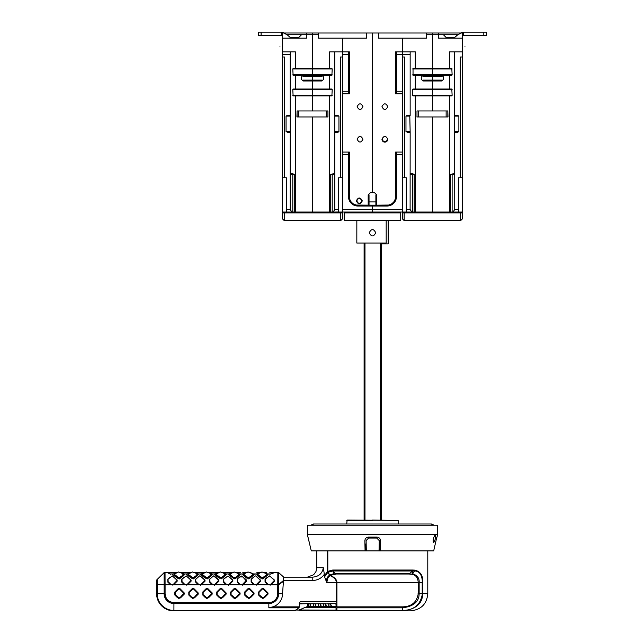 <?xml version="1.0" encoding="UTF-8"?>
<svg xmlns="http://www.w3.org/2000/svg" width="643" height="643" viewBox="0 0 643 643"><rect width="100%" height="100%" fill="white"/><g stroke="black" fill="none" stroke-linecap="round" stroke-linejoin="round"><path stroke-width="0.96" d="M284.664 56.994L282.518 56.994L282.518 212.029L286.368 212.029L286.376 209.457L286.376 177.765L284.664 177.765L284.664 56.994L282.518 56.994L282.518 33.01L282.518 38.146L306.502 38.146L306.502 34.722L312.498 34.722L312.498 68.471L295.37 68.471L295.37 51.85L282.518 51.85M282.518 212.029L282.518 212.889L282.518 212.029L282.518 212.889L282.518 212.029L282.518 212.889L282.518 212.029L282.518 212.889L282.518 212.029L282.518 212.889L282.518 212.029L282.518 212.889L282.518 212.029L282.518 212.889L282.518 212.029L291.866 212.029L290.186 209.457L286.376 209.457M302.218 68.986L302.218 68.471M290.226 51.85L290.226 115.234L287.662 115.234L286.055 116.094L286.055 131.51L287.662 132.37L290.226 132.37L290.186 209.457M306.502 34.722L287.091 34.722L290.057 37.286L298.971 37.286L301.535 34.722L306.502 34.722L306.502 33.01L312.498 33.01L312.498 34.722L312.498 33.01L325.519 33.01L318.494 33.01L318.494 38.146L342.478 38.146L342.478 56.994L340.34 56.994L340.34 177.765L338.628 177.765L338.628 209.457L334.818 209.457L334.818 173.481L330.743 174.341L332.206 174.341L332.206 212.029L342.478 212.029L312.498 212.029L312.498 116.954L312.498 212.029L286.497 212.029M290.226 174.341L294.261 174.341L292.059 173.481L290.226 173.481L290.226 174.341M290.226 132.329L290.226 115.234M295.37 68.471L293.112 68.471L292.798 68.986L293.112 75.319L303.078 75.319L301.366 77.031L301.366 79.258L303.078 80.978L312.498 80.978L312.498 89.023L295.37 89.023L295.37 75.319M295.37 89.023L293.112 89.023L292.798 89.538L293.112 95.879L312.498 95.879L312.498 110.958L312.498 95.879L329.634 95.879L329.634 212.029M295.37 212.029L295.37 95.879M288.008 212.029L287.365 212.029M292.798 212.029L291.866 212.029L292.798 212.029L292.798 174.341L292.798 212.029M286.368 212.029L286.376 177.765L282.518 177.765M297.082 111.641L296.913 116.954L327.922 116.954L327.922 110.958L297.082 110.958L297.082 116.954M290.226 132.048L289.88 131.51L290.226 132.048L289.88 131.51L286.055 131.51M286.055 116.094L289.88 116.094L290.226 115.555M299.477 38.146L306.502 38.146L299.477 38.146M306.502 33.01L282.518 33.01L306.502 33.01M292.059 173.481L294.261 174.341L294.261 212.029M293.112 95.879L292.798 95.365L293.112 95.879M303.078 80.978L303.078 80.118L312.498 80.118L312.498 80.978L321.926 80.978L323.638 79.258L323.638 77.031L321.926 75.319L329.634 75.319L329.634 89.023L331.892 89.023L332.206 89.538L331.892 89.023L332.206 89.538L312.498 89.538L312.498 95.365L312.498 89.538L292.798 89.538L293.112 89.023M293.112 75.319L292.798 74.805L293.112 75.319M296.913 116.954L297.082 111.81M329.634 89.023L312.498 89.023L312.498 76.179L312.498 80.118L321.926 80.118L321.926 80.978M292.798 68.986L312.498 68.986L312.498 74.805L292.798 74.805M332.206 89.538L331.892 95.879L332.206 95.365L292.798 95.365M325.519 33.01L342.478 33.01L325.519 33.01M332.206 174.341L334.77 174.341L334.77 51.85L342.478 51.85L342.478 38.146L366.462 38.146L366.462 33.01L342.478 33.01L378.454 33.01L378.454 38.146L426.422 38.146L419.397 38.146L426.422 38.146L426.422 34.722L432.417 34.722L432.417 68.471L415.29 68.471L415.29 51.85L410.154 51.85L410.154 115.555L409.8 116.094L410.154 115.234L407.582 115.234L405.974 116.094L405.974 131.51L407.582 132.37L410.154 132.37L410.105 209.457L406.296 209.457L406.296 177.765L404.584 177.765L404.584 56.994L402.438 56.994L402.438 38.146L402.438 51.85L395.59 51.85L395.59 52.71L395.59 51.85L395.59 52.71L396.442 51.85L395.59 51.85M335.124 116.094L334.77 115.555L335.124 116.094L338.949 116.094L337.342 115.234L334.77 115.555M334.77 51.85L329.634 51.85L329.634 68.471L331.892 68.471L332.206 68.986L331.892 75.319L332.206 74.805L312.498 74.805L312.498 68.986L332.206 68.986M334.818 209.457L333.138 212.029L338.628 211.997M338.025 132.273L338.949 131.51L338.949 116.094M329.634 68.471L312.498 68.471L312.498 34.722L318.494 34.722M329.634 95.879L331.892 95.879M329.634 75.319L331.892 75.319M334.77 132.37L337.342 132.37M338.628 209.457L338.636 212.029M349.334 93.822L348.474 93.822L349.334 93.822L349.334 51.85L349.334 93.822L349.334 51.85L348.474 51.85L348.474 93.822L342.478 93.822L342.478 154.642L348.474 154.642L348.474 196.613L349.334 196.613L349.334 152.069L348.474 152.069L348.474 154.642M342.478 177.765L338.628 177.765M289.631 116.094L289.631 115.234M284.23 220.597L284.23 212.889L282.518 212.889L282.518 218.885L284.23 220.597L340.766 220.597L342.478 218.885L342.478 212.889L340.766 212.889L340.766 220.597M284.23 212.889L340.766 212.889M452.125 68.986L451.812 68.471L452.125 68.986L432.417 68.986L432.417 74.805L432.417 68.986L412.718 68.986L413.031 68.471L413.031 75.319L412.718 74.805L413.031 75.319L422.998 75.319L421.286 77.031L421.286 79.258L422.998 80.978L441.845 80.978L443.557 79.258L443.557 77.031L441.845 75.319L451.812 75.319L452.125 74.805L451.812 68.471L432.417 68.471L432.417 33.01L432.417 34.722L438.413 34.722L438.413 33.01L445.438 33.01L402.438 33.01L426.422 33.01L426.422 34.722M411.978 173.481L414.18 174.341L410.154 173.481L410.154 174.341L414.18 174.341L414.18 212.029L411.785 212.029L410.105 209.457M452.125 174.341L454.689 174.341L454.689 173.481L450.663 174.341L452.125 174.341L452.125 212.029L462.397 212.029L462.397 212.889L462.397 56.994L460.259 56.994L460.259 177.765L458.547 177.765L458.547 209.457L454.738 209.457L453.058 212.029L432.417 212.029L432.417 116.954L432.417 212.029L415.29 212.029L415.29 95.879L413.031 95.879L412.718 95.365L412.718 89.538L413.031 89.023L412.718 89.538L432.417 89.538L432.417 95.365L412.718 95.365M405.974 131.51L409.8 131.51L410.154 132.048L409.8 116.094L405.974 116.094M410.154 51.85L402.438 51.85L402.438 212.029L411.785 212.029M422.998 80.978L422.998 80.118L432.417 80.118L432.417 76.179L432.417 89.023L415.29 89.023L415.29 75.319M415.29 212.029L414.18 212.029M415.29 68.471L413.031 68.471M415.29 89.023L413.031 89.023M406.296 212.029L406.296 209.457M402.438 177.765L406.296 177.765M416.833 116.954L447.841 116.954L447.841 110.958L417.002 110.958L417.002 116.954M415.29 95.879L432.417 95.879L432.417 110.958L432.417 95.879L449.553 95.879L449.553 212.029M451.812 75.319L452.125 74.805L412.718 74.805M460.259 56.994L462.397 56.994L462.397 33.01L462.397 38.146L438.413 38.146L445.438 38.146L438.413 38.146L438.413 34.722L443.389 34.722L438.413 34.722M456.659 212.029L458.555 212.029L458.547 209.457M447.841 116.954L447.841 111.641M455.043 131.51L454.689 132.37L457.261 132.37L458.869 131.51L458.869 116.094L457.261 115.234L454.689 115.234L454.689 132.048L455.043 131.51L458.869 131.51M449.553 95.879L451.812 95.879L452.125 95.365L451.812 89.023L432.417 89.023L432.417 80.118L441.845 80.118L441.845 80.978M449.553 75.319L449.553 89.023M454.689 115.234L454.689 51.85L449.553 51.85L449.553 68.471M454.738 209.457L454.689 132.37M454.689 51.85L462.397 51.85M455.043 116.094L454.689 115.555L455.043 116.094L458.869 116.094M445.438 33.01L462.397 33.01L445.438 33.01M451.812 89.023L452.125 89.538L451.812 89.023M452.125 89.538L432.417 89.538L432.417 95.365L452.125 95.365L451.812 95.879M458.427 212.029L453.058 212.029M457.945 131.51L457.945 132.273L457.261 132.37M447.841 111.81L448.01 116.954M462.397 177.765L458.547 177.765L458.555 212.029M455.292 115.234L455.292 116.094M404.158 220.597L404.158 212.889L402.438 212.889L402.438 218.885L404.158 220.597L460.685 220.597L462.397 218.885L462.397 212.029L462.397 212.889L462.397 212.029L462.397 212.889L462.397 212.029L462.397 212.889L462.397 212.029L462.397 212.889L462.397 212.029L462.397 212.889L460.685 212.889L460.685 220.597M404.158 212.889L460.685 212.889M395.59 152.069L395.59 152.93L396.442 152.069L395.59 152.069L395.59 154.642L396.442 154.642L396.442 152.069L395.59 152.069M388.517 205.045L376.742 205.181L376.742 194.901L374.178 192.329L370.746 192.329L368.182 194.901L368.182 205.181L357.902 205.181L357.902 206.033L372.458 206.033L372.458 209.457L342.478 209.457L342.478 212.029L372.458 212.029L372.458 206.033L387.022 206.033A9.42 9.42 0 0 0 396.442 196.613L395.59 196.613L395.461 198.1M395.373 198.518L394.738 200.327M393.717 201.95L392.359 203.309M390.743 204.329L388.927 204.964M372.458 192.329L372.458 33.01L372.458 192.329M395.59 93.822L396.442 93.822L395.59 92.97L395.59 93.822L395.59 92.97L395.59 93.822L396.442 93.822L396.442 51.85M387.793 139.218C385.848 135.464 383.911 135.464 381.966 139.218L382.481 139.218A2.395 2.395 0 0 0 384.884 141.621A2.395 2.395 0 0 0 387.279 139.218L387.793 139.218A2.91 2.91 0 0 1 384.884 142.135A2.91 2.91 0 0 1 381.966 139.218M387.793 106.674C385.848 102.912 383.911 102.912 381.966 106.674C383.911 110.427 385.848 110.427 387.793 106.674M402.438 152.069L396.442 152.069M396.442 196.613L396.442 154.642L402.438 154.642M387.022 206.033L387.022 205.181L372.458 205.181L387.022 205.181L372.458 205.181L375.89 205.181L375.89 194.901L376.742 194.901M395.59 154.642L395.59 196.613A8.568 8.568 0 0 1 387.022 205.181M402.438 209.457L372.458 209.457L372.458 212.029L402.438 212.029M385.478 38.146L378.454 38.146L385.478 38.146M378.454 33.01L402.438 33.01L378.454 33.01M376.742 205.181L375.89 205.181M396.442 93.822L402.438 93.822M395.59 92.97L395.59 52.71M356.825 243.038L356.841 220.597L356.825 243.038L386.178 243.038L386.178 220.597M356.825 212.029L356.825 212.889L356.841 212.029M384.273 205.181L384.273 206.033M386.178 212.889L386.178 212.029M384.313 206.033L384.313 205.181M360.651 205.181L360.651 206.033M369.235 232.758C371.405 236.962 373.575 236.962 375.745 232.758C373.575 228.562 371.405 228.562 369.235 232.758M388.147 212.029L388.147 212.889M388.147 220.597L388.147 243.898L381.251 243.898M357.902 206.033A9.42 9.42 0 0 1 348.474 196.613M342.478 209.457L342.478 154.642M349.462 198.1L349.334 152.069L342.478 152.069M368.182 194.901L369.034 194.901L369.034 205.181L372.458 205.181L356.415 205.045M355.997 204.964L354.18 204.329M352.557 203.309L351.199 201.95M350.178 200.327L349.551 198.518M362.949 139.218C361.012 135.464 359.067 135.464 357.13 139.218C359.067 142.979 361.012 142.979 362.949 139.218M362.949 106.674C361.012 102.912 359.067 102.912 357.13 106.674C359.067 110.427 361.012 110.427 362.949 106.674M369.034 205.181L368.182 205.181M342.478 93.822L342.478 54.422L348.474 54.422M349.334 51.85L342.478 51.85M359.437 38.146L366.462 38.146L359.437 38.146M357.902 205.181L372.458 205.181L357.902 205.181A8.568 8.568 0 0 1 349.334 196.613L349.334 152.93L349.334 196.613M344.198 220.597L400.726 220.597L400.726 212.889L344.198 212.889L344.198 220.597M356.318 200.897C358.312 197.031 360.305 197.031 362.298 200.897C360.305 204.763 358.312 204.763 356.318 200.897M356.744 200.897C358.456 204.209 360.168 204.209 361.872 200.897C360.168 197.578 358.456 197.578 356.744 200.897M463.651 35.574L486.381 35.574L486.381 32.15L463.651 32.15A4.284 4.284 0 0 0 461.513 32.721A4.284 4.284 0 0 1 463.651 32.15A4.284 4.284 0 0 0 461.513 32.721L458.258 34.601L461.513 32.721A4.284 4.284 0 0 1 463.651 32.15L463.651 35.574M261.106 35.574L258.534 35.574L258.534 32.15L281.264 32.15L281.264 35.574L261.106 35.574L261.106 32.15M281.264 32.15A4.284 4.284 0 0 1 283.41 32.721A4.284 4.284 0 0 0 281.264 32.15A4.284 4.284 0 0 1 283.41 32.721L286.665 34.601L283.41 32.721A4.284 4.284 0 0 0 281.264 32.15M458.258 34.601L461.513 32.721L458.258 34.601M286.665 34.601L283.41 32.721L286.665 34.601M369.034 201.926L375.89 201.926M380.399 205.181L380.399 206.033M380.399 243.038L380.399 520.05M364.983 520.05L364.983 243.038M364.983 206.033L364.983 205.181M381.251 205.181L381.251 206.033M381.251 243.038L381.251 520.05M364.123 520.05L364.123 243.038M364.123 206.033L364.123 205.181M364.099 520.05L364.099 243.038M364.099 206.033L364.099 205.181M176.929 572.302L163.941 572.704L165.042 572.302L165.09 584.8L164.118 584.776L164.078 572.704L157.029 579.608C156.562 580.251 156.426 581.827 156.619 584.334L156.619 593.722C157.503 603.994 163.209 609.701 173.747 610.85L295.692 610.448L173.915 610.448A16.726 16.726 -90 0 1 157.189 593.722L157.173 579.608A1.374 1.374 85.1 0 0 156.771 580.581L156.619 593.722A17.128 17.128 -90 0 0 173.747 610.85L292.485 610.85M190.441 572.728L186.84 572.302L191.59 572.302L180.201 572.302L187.459 572.302M204.796 572.302L200.817 572.302L205.511 572.302L201.098 572.302L205.511 572.302L201.54 573.942L197.907 573.942L194.122 572.302L204.627 572.302L197.152 572.302M218.451 572.688L219.432 572.302L208.035 572.302L218.299 572.728M222.703 572.302L225.765 573.942L229.398 573.942L233.353 572.302L221.956 572.302L229.254 572.302M232.846 572.503L222.173 572.302L229.302 572.302M232.613 572.302L233.65 572.302M232.879 572.302L233.698 572.302M232.71 572.302L233.747 572.302M170.773 574.32L166.666 572.302L177.291 572.31L173.674 573.942L170.041 573.942L166.979 572.302M198.631 574.32L194.532 572.302L198.012 572.302L195.022 572.302M208.461 572.302L208.943 572.68L208.461 572.302M219.432 572.302L215.325 572.302M198.108 572.728L204.635 572.302L194.315 572.302L198.108 572.728L195.062 572.302M201.444 572.302L197.811 572.302M218.556 572.302L219.094 572.535L215.469 573.942L211.836 573.942L208.774 572.302L219.367 572.302L209.071 572.728M166.224 572.302L170.049 572.302L166.224 572.302M166.272 572.302L170.106 572.302L166.272 572.302M172.637 572.302L166.449 572.302L172.637 572.302M173.329 572.302L173.642 572.728L173.329 572.302M184.702 574.32L180.603 572.302L184.083 572.302L180.201 572.302M172.686 572.302L166.497 572.302L172.686 572.302M187.217 572.302L191.22 572.31L187.611 573.942L183.978 573.942L180.908 572.302M200.544 572.302L194.363 572.302L200.544 572.302M191.59 572.302L190.858 572.302M186.566 572.302L180.386 572.302L186.566 572.302M232.236 572.728L222.221 572.302L229.35 572.302M208.035 572.302L211.941 572.302L208.035 572.302M204.37 572.728L201.138 572.728M173.642 572.728L176.512 572.728M170.13 577.229L167.775 579.23L167.783 582.076L170.532 584.8L173.522 584.792L177.171 581.2L177.171 580.058L173.972 577.293M184.051 577.229L181.696 579.23L181.704 582.076L184.437 584.792L187.443 584.792L191.092 581.2L191.084 580.058L187.893 577.293M195.777 579.086L195.617 582.076L198.357 584.792L201.363 584.792L205.004 581.2L205.004 580.058L201.814 577.293M211.893 577.229L209.538 579.23L209.538 582.076L212.278 584.792L215.284 584.792L218.925 581.2L218.805 579.946M225.806 577.229L223.459 579.23L223.459 582.076L226.199 584.792L229.205 584.792L232.846 581.2L232.846 580.058L229.647 577.293M229.728 574.504L229.479 575.405L233.787 578.604L235.981 578.161L238.698 576.032L238.69 574.151M215.807 574.504L215.558 575.405L219.199 578.161L222.229 578.161L224.946 576.032L224.937 574.151M201.886 574.504L201.637 575.405L205.278 578.161L208.308 578.161L211.033 576.032L211.025 574.151M174.044 574.504L173.803 575.405L177.444 578.161L180.474 578.161L183.191 576.032L183.183 574.151M187.965 574.504L187.724 575.405L191.365 578.161L194.387 578.161L197.112 576.032L197.104 574.151M263.542 572.302L267.432 573.942L271.065 573.942L274.69 572.535L274.159 572.302L277.84 572.302L277.704 593.706L282.542 593.714A13.704 13.704 -90 0 1 272.736 606.855L268.83 607.828L299.132 607.539L295.692 610.448M264.594 572.728L266.732 572.302L264.369 572.302L264.699 572.76M249.621 572.302L253.503 573.942L257.136 573.942L261.018 572.302M250.44 572.302L250.77 572.76M235.708 572.302L239.574 573.942L243.207 573.942L247.097 572.302M236.728 572.302L240.651 572.728L236.503 572.302L236.841 572.76M237.363 579.086L237.203 582.076L239.943 584.792L242.95 584.792L246.59 581.2L246.59 580.058L242.041 576.257L240.828 576.257L239.558 577.229M253.479 577.229L251.124 579.23L251.124 582.076L253.864 584.792L256.87 584.792L260.511 581.2L260.391 579.946M267.392 577.229L265.045 579.23L265.045 582.076L267.785 584.792L270.783 584.8L274.432 581.2L274.432 580.058L271.233 577.293M257.393 574.504L257.144 575.405L260.785 578.161L263.815 578.161L266.532 576.032L266.524 574.151M243.472 574.504L243.223 575.405L246.872 578.161L249.894 578.161L252.619 576.032L252.611 574.151M156.771 580.581L156.779 584.334L164.118 584.776L164.118 593.722A9.822 9.822 90 0 0 173.94 603.544L173.94 602.571C168.562 602.049 165.613 599.099 165.09 593.722L164.865 593.722C165.388 599.099 168.337 602.049 173.714 602.571L173.723 603.536M268.01 592.934L263.469 588.393L262.256 588.393L258.623 592.026L258.623 595.056L261.347 597.781L264.377 597.781L268.01 594.148L268.01 592.934M194.564 597.781L198.205 594.148L198.205 592.934L197.843 593.296L193.302 588.755L193.664 588.393L192.45 588.393L188.817 592.026L188.817 595.056L191.542 597.781L194.564 597.781M222.494 597.781L226.127 594.148L226.127 592.934L221.586 588.393L220.372 588.393L216.739 592.026L216.739 595.056L219.464 597.781L222.494 597.781M180.603 597.781L184.236 594.148L184.236 592.934L179.694 588.393L178.489 588.393L174.848 592.026L174.848 595.056L177.581 597.781L180.603 597.781M208.533 597.781L212.166 594.148L212.166 592.934L207.625 588.393L206.411 588.393L202.778 592.026L202.778 595.056L205.503 597.781L208.533 597.781M230.7 595.056L233.787 598.07L236.455 597.781L240.088 594.148L240.088 592.934L235.547 588.393L234.333 588.393L230.7 592.026L230.7 595.056M250.416 597.781L254.049 594.148L254.049 592.934L249.508 588.393L248.294 588.393L244.661 592.026L244.661 595.056L247.386 597.781L250.416 597.781M282.542 593.714L283.748 577.165L312.024 577.165M173.714 602.571L268.846 602.571L268.846 603.544A9.822 9.822 90 0 0 278.668 593.722L278.523 584.825L283.45 581.385M324.337 574.295L323.325 567.745C322.296 573.669 318.59 576.803 312.201 577.165L312.209 580.589C317.538 580.356 321.58 578.25 324.337 574.295L324.586 576.811L326.74 582.582L327.962 577.768L330.02 575.557C334.247 577.462 336.353 579.801 336.361 582.582L336.361 601.43L300.458 601.43L299.381 602.941L299.381 606.855L272.736 606.855M323.325 567.745L316.782 567.745L315.978 571.555L313.647 574.762L307.362 577.165L312.201 577.165L283.748 577.165L283.515 580.492L278.612 584.463L278.427 572.511L278.612 584.286M283.241 581.521L283.306 580.661M329.939 575.614L327.697 577.88L326.548 582.582M327.641 550.89L327.641 571.458L324.337 575.742M324.586 576.811L327.882 572.334L329.465 575.035L327.287 577.414L326.178 580.725M327.641 571.458L327.882 572.334M376.83 537.098L376.758 538.038L379.266 540.61L379.032 550.89L380.278 550.89L380.503 540.779C380.326 538.537 379.105 537.307 376.83 537.098L368.535 537.098C366.269 537.307 365.039 538.537 364.862 540.779L365.071 550.89L311.284 550.89L307.362 534.614L307.362 525.194L437.561 525.194L437.561 534.614L307.362 534.614M282.092 581.642L278.403 584.817L278.451 593.722M270.663 584.696L270.116 585.243M260.238 580.01L260.294 581.2L256.195 585.243M239.718 576.948L242.749 576.948L246.373 580.058L246.373 581.2L242.274 585.243M231.97 579.464L232.629 580.058L232.629 581.2L228.53 585.243M218.652 580.01L218.708 581.2L214.609 585.243M204.136 579.464L204.787 581.2L200.688 585.243M190.215 579.456L190.867 581.2L186.775 585.243M176.295 579.464L176.954 580.058L176.946 581.2L172.854 585.243M192.024 588.811L192.932 588.675M193.27 588.731L189.179 592.388L189.179 594.687L191.903 597.411L193.053 597.894L194.21 597.411L197.843 593.296M197.931 592.934L197.931 594.148L193.816 598.263L197.706 593.915M178.039 588.843L178.979 588.675M179.284 588.715L184.019 592.934L184.019 594.148L179.919 598.239M206.009 588.787L206.885 588.683M207.263 588.755L211.804 593.778L207.022 597.894L203.14 594.687L203.14 592.388L206.773 588.755L208.219 589.301L211.852 592.934L211.852 594.148L207.705 598.287M247.997 588.691L248.712 588.715M249.339 588.948L253.639 593.248M253.639 593.835L249.203 598.384M261.958 588.683L262.666 588.723M263.365 589.012L267.528 593.176M267.528 593.907L263.116 598.392M234.02 588.699L234.759 588.707M235.33 588.9L239.743 593.312M239.743 593.762L235.29 598.376M220.742 588.755L217.101 592.388L216.739 592.026L220.372 588.393L222.14 589.301L225.773 592.934L225.773 594.148L221.61 598.311M296.15 606.855L295.82 607.828L268.83 607.828L268.846 603.544L173.94 603.544L173.915 610.85A17.128 17.128 90 0 1 156.779 593.722L156.619 593.722M164.905 572.302L163.941 572.704M167.18 572.72L166.666 572.302M176.045 572.728L172.517 574.36M181.077 572.68L180.603 572.302M189.974 572.728L186.446 574.36M195.014 572.68L194.532 572.302M203.903 572.728L200.375 574.36M212.56 574.32L208.943 572.68M217.84 572.728L214.312 574.36M218.941 572.479L218.54 572.559M226.497 574.32L222.872 572.68M231.769 572.728L228.241 574.36M230.186 576.024L230.194 574.151M197.819 575.405L193.27 578.949M196.919 574.151L197.827 574.649M188.423 576.024L188.431 574.151M183.906 575.405L179.349 578.949M182.998 574.151L183.906 574.649M174.502 576.024L174.51 574.151M211.74 575.405L207.191 578.949M210.84 574.151L211.748 574.649M202.344 576.024L202.352 574.151M225.661 575.405L221.112 578.949M224.761 574.151L225.661 574.649M216.265 576.024L216.273 574.151M239.405 575.405L234.856 578.949M238.505 574.151L239.413 574.649M240.297 574.32L236.198 572.302M245.578 572.728L242.041 574.36M250.609 572.68L254.226 574.32M259.507 572.728L255.978 574.36M268.163 574.32L264.056 572.302M273.436 572.728L269.907 574.368M273.556 579.464L274.215 580.058L274.215 581.2M267.247 575.405L262.698 578.949M266.347 574.151L267.247 574.649M257.851 576.024L257.859 574.151M253.326 575.405L248.777 578.949M252.426 574.151L253.334 574.649M243.93 576.024L243.938 574.151M298.939 607.675L295.884 610.223M294.775 610.85L295.442 610.537M237.203 579.046L241.141 575.903L237.203 579.046M255.657 575.903L260.206 580.018L260.206 580.661L256.123 584.808L254.178 584.487L251.437 581.593L251.437 579.126L255.062 575.903L255.962 575.967L260.206 580.018M274.432 581.079L270.783 584.8L270.478 584.487L274.127 580.661L274.432 581.079M270.478 584.487L268.099 584.487L265.358 581.593L265.35 579.126L269.578 575.903L274.127 580.018L274.127 580.661M172.308 575.903L176.865 580.018L176.865 580.661L173.216 584.487L171.271 584.808L168.096 581.593L168.088 579.126L172.308 575.903M186.229 575.903L190.786 580.018L190.786 580.661L187.137 584.487L185.192 584.808L182.009 581.593L182.009 579.126L186.229 575.903M195.93 579.126L199.242 575.967L200.15 575.903L204.699 580.018L204.699 580.661L200.616 584.808L199.113 584.808L195.93 581.593C195.359 581.553 195.351 580.733 195.93 579.126L199.555 575.903M214.071 575.903L218.925 579.898L214.537 584.808L212.592 584.487L209.851 581.593L209.843 579.126L213.476 575.903L218.62 580.018M227.992 575.903L232.541 580.018L232.541 580.661L228.892 584.487L226.947 584.808L223.772 581.593L223.764 579.126L227.992 575.903M231.062 594.687L231.062 592.388L234.944 588.65L239.726 593.296L236.094 597.411L234.944 597.894L231.062 594.687M175.218 594.687L175.218 592.388L179.092 588.65L183.882 593.296L180.249 597.411L179.092 597.894L175.218 594.687M221.224 588.755L225.765 593.296L222.132 597.411L220.983 597.894L219.826 597.411L217.101 594.687L217.101 592.388M193.664 588.393L198.205 592.934M262.625 588.755L267.649 593.296L264.016 597.411L262.866 597.894L258.992 594.687L258.992 592.388L262.625 588.755M245.031 594.687L245.031 592.388L248.905 588.65L253.688 593.296L250.055 597.411L248.905 597.894L245.031 594.687M233.787 577.768L229.784 574.135L234.14 571.973L238.384 573.58L238.392 575.212L235.668 577.446L233.787 577.768M262.304 577.896L257.449 574.135L261.982 571.973L266.218 573.58L266.226 575.212L262.304 577.896M248.383 577.896L243.536 574.135L248.061 571.973L252.305 573.58L252.313 575.212L248.383 577.896M178.955 577.896L174.108 574.135L178.633 571.973L182.877 573.58L182.885 575.212L178.955 577.896M206.797 577.896L201.95 574.135L206.475 571.973L210.719 573.58L210.719 575.212L206.797 577.896M220.718 577.896L215.863 574.135L220.396 571.973L224.632 573.58L224.64 575.212L220.718 577.896M192.876 577.896L188.029 574.135L192.554 571.973L196.798 573.58L196.806 575.212L192.876 577.896M265.053 579.206L265.045 581.505L268.533 584.808M251.132 579.206L251.124 581.505L254.612 584.808M237.211 579.206L237.211 581.505L240.337 584.808L242.106 584.808L246.092 580.629L243.11 577.229M223.467 579.206L223.459 581.505L226.947 584.808M209.546 579.206L209.538 581.505L213.026 584.808M214.738 584.495L215.043 584.808L218.708 581.079L218.403 580.653M195.625 579.206L195.625 581.505L199.113 584.808M181.704 579.206L181.704 581.505L185.192 584.808M167.783 579.206L167.783 581.505L171.271 584.808M234.374 589.101L230.604 592.324L230.604 594.751L233.674 597.99M234.374 598.512L235.185 597.877M262.28 589.101L260.994 589.599M262.521 598.376L263.011 597.886M248.319 589.101L247.081 589.599M248.592 598.384L249.098 597.877M206.7 589.101L202.762 592.324L202.762 594.751L206.299 598.279M206.7 598.512L207.609 597.781M178.867 589.101L174.928 592.324L174.928 594.751L178.497 598.32M178.867 598.512L179.839 597.709M192.779 589.101L188.849 592.324L188.849 594.751L192.402 598.303M192.779 598.512L193.72 597.749M216.86 592.147L216.683 594.751L220.187 598.255M220.621 598.512L221.505 597.805M230.041 574.738L233.939 578.266L235.459 577.446M233.763 572.133L233.184 572.302M238.191 575.212L239.132 574.159M210.518 575.212L211.467 574.159M202.199 574.738L206.274 578.266L207.785 577.446M205.897 572.157L205.342 572.302M182.684 575.212L183.625 574.159M174.366 574.738L178.433 578.266L179.952 577.446M178.063 572.157L177.508 572.302M196.605 575.212L197.546 574.159M188.286 574.738L192.353 578.266L193.873 577.446M191.984 572.157L191.421 572.302M224.439 575.212L225.38 574.159M216.12 574.738L220.195 578.266L221.706 577.446M219.818 572.157L219.263 572.302M219.215 572.318L218.7 572.527M266.025 575.212L266.974 574.159M257.706 574.738L261.781 578.266L263.292 577.446M261.404 572.157L260.849 572.302M246.952 572.302L247.483 572.157M252.104 575.212L253.053 574.159M243.793 574.738L247.86 578.266L249.38 577.446M238.521 572.728L236.737 572.728M246.036 572.728L242.765 572.302L246.301 572.302M259.965 572.728L256.79 572.302L260.23 572.302M269.771 572.728L274.159 572.302L269.771 572.728M295.651 610.03L336.016 610.577L299.019 610.392L298.77 610.046L299.525 609.749M307.684 610.432L321.669 610.504L307.684 610.432M315.038 610.472L321.95 610.504L315.038 610.472M316.115 610.472L309.95 610.44L316.115 610.472M301.479 603.504L299.381 603.873M299.381 603.938L309.942 603.576L308.6 603.922L307.957 604.95L308.986 606.445L307.587 606.437L308.761 606.445M318.639 610.488L321.661 610.504L318.639 610.488M310.657 610.448L313.077 610.456L310.657 610.448M378.606 550.89L379.852 550.89L379.997 544.034M436.774 537.331L433.687 550.89L365.071 550.89L366.317 550.89L366.1 540.61L368.6 538.038L368.535 537.098M435.319 538.898C435.874 533.931 435.166 533.931 433.205 538.898C432.924 543.849 433.631 543.849 435.319 538.898M308.005 537.098L311.284 550.89M311.228 550.89L311.959 550.89M365.738 544.034L365.891 550.89M376.758 538.038L368.6 538.038M364.927 544.034L366.172 544.034M379.185 544.034L380.431 544.034M346.762 523.997L347.107 520.05L398.162 520.396L398.162 523.997M372.369 520.05L395.244 520.396M431.18 523.997L433.599 525.194A3.038 3.038 90 0 0 431.18 523.997L313.744 523.997A3.038 3.038 90 0 0 311.325 525.194L313.744 523.997M336.852 610.85L402.831 610.85L336.852 610.85L336.916 609.99M427.788 550.89L427.788 593.722C426.815 604.09 421.052 609.797 410.491 610.85L402.831 610.85C415.836 609.323 422.467 603.616 422.708 593.722L422.387 582.582C422.154 574.882 419.533 571.008 414.502 570.968L414.751 570.116L412.476 570.019L332.72 570.019L327.817 571.346L327.817 550.89M336.908 610.85L336.924 607.828L402.389 607.828C413.465 606.486 419.051 601.784 419.148 593.722L419.148 582.582L422.387 582.582L422.387 593.722C420.651 604.589 414.14 610.167 402.856 610.448L402.373 610.85M409.077 574.014L335.646 574.014L330.012 575.421C334.481 577.318 336.723 579.705 336.731 582.582L336.731 606.855L402.196 606.855L402.196 607.828L402.389 606.855L336.924 606.855L336.924 582.582C336.916 579.713 334.69 577.326 330.237 575.421L336.104 574.014A1.374 0.964 -90 0 1 335.421 573.612L333.01 570.992L412.187 570.992L409.768 573.612A1.374 0.973 90 0 1 409.077 574.014L412.251 574.344C415.965 575.147 417.958 577.896 418.231 582.582L418.231 593.722L427.788 593.722M409.278 574.014L335.895 574.014M336.731 582.582L419.148 582.582C419.477 578.33 417.395 575.421 412.878 573.869L412.356 573.781L412.468 570.992L414.502 570.968L412.203 570.992L412.115 573.781L412.846 573.91M412.251 574.344L414.502 570.968M422.708 582.582C423.126 575.614 420.474 571.458 414.751 570.116M379.032 550.89L380.278 550.89M365.071 550.89L366.317 550.89M402.831 610.85L402.856 610.448M410.443 610.85L336.747 610.85L336.844 609.99M422.21 582.582L422.21 593.722M412.203 570.019L414.751 570.132M414.494 570.116L414.253 570.968M418.955 582.582L418.955 593.722L418.038 593.722M332.841 570.992L335.156 573.612A1.374 0.973 -90 0 0 335.847 574.014M333.01 570.992L333.95 573.652L329.666 574.906L328.059 572.222L332.865 570.992M336.924 607.828L336.739 609.837M336.739 609.869L336.747 610.85M279.954 46.714C279.954 38.644 279.954 38.644 279.954 46.714C279.954 54.776 279.954 54.776 279.954 46.714M303.078 76.179L303.078 75.319L312.498 75.319L312.498 76.179L303.078 76.179M302.218 68.897L302.564 68.471M284.23 212.029L284.23 212.544L284.23 212.029M312.498 76.179L312.498 75.319L321.926 75.319L321.926 76.179L312.498 76.179M422.998 76.179L422.998 75.319L432.417 75.319L432.417 76.179L422.998 76.179M464.969 46.714C464.969 38.644 464.969 38.644 464.969 46.714C464.969 54.776 464.969 54.776 464.969 46.714M432.417 76.179L432.417 75.319L441.845 75.319L441.845 76.179L432.417 76.179M460.685 212.029L460.685 212.544L460.685 212.029M349.334 52.71L349.334 92.97L349.334 52.71M454.866 37.286L457.43 34.722L440.134 34.722L457.824 34.722L454.866 37.286L445.953 37.286L443.389 34.722L445.953 37.286M301.535 34.722L287.091 34.722L290.057 37.286M278.564 572.511L283.748 577.165L278.564 572.511L278.564 573.251M270.711 572.728L273.902 572.728M307.603 603.536L307.587 606.437L298.931 610.046L296.343 610.03L298.77 610.046M295.941 607.828L296.286 606.855M304.975 607.394L336.048 607.547L336.024 610.175L299.927 609.99L304.975 607.394L299.751 609.99L335.847 610.175M325.76 603.938L330.494 603.681L329.152 604.026L328.517 605.055L329.537 606.55L324.538 606.518L326.194 605.778L325.76 603.938M320.624 603.914L325.358 603.656L324.016 604.002L323.373 605.031L324.402 606.526L319.402 606.494L321.05 605.746L320.624 603.914M315.48 603.89L320.222 603.632L318.872 603.97L318.237 604.999L319.266 606.494L314.258 606.47L315.914 605.722L315.48 603.89M310.344 603.865L315.078 603.6L313.736 603.946L313.101 604.975L314.122 606.47L309.122 606.437L310.77 605.698L310.344 603.865M335.55 603.681L336.064 604.195L336.048 606.582L329.682 606.542L331.33 605.802L330.486 603.681L335.55 603.681M309.733 603.576L310.577 605.698L308.929 606.437L313.897 606.47M314.877 603.6L315.721 605.722L314.065 606.47L319.032 606.494M320.013 603.632L320.857 605.746L319.209 606.494L324.176 606.518M325.157 603.656L325.993 605.778L324.345 606.518L329.312 606.55M335.871 604.195L335.357 603.681L330.494 603.681M330.293 603.681L331.137 605.802L329.489 606.542L335.855 606.582M336.916 609.693L336.257 610.231L336.916 609.717M332.6 570.992L327.826 572.222L329.61 574.802M282.518 54.422L290.226 54.422M298.794 116.954L298.794 110.958M326.21 110.958L326.21 116.954M330.743 174.341L330.743 212.029M338.949 131.51L335.124 131.51M412.718 212.029L412.718 174.341L412.718 212.029M395.59 54.422L410.154 54.422M418.714 116.954L418.714 110.958M446.129 110.958L446.129 116.954M450.663 174.341L450.663 212.029M402.438 91.25L395.59 91.25M348.474 91.25L342.478 91.25M483.817 32.15L483.817 35.574M165.09 593.722L165.09 584.8L170.532 584.8M173.288 584.808L184.437 584.792M187.209 584.808L198.357 584.792M201.363 584.792L212.278 584.792M215.043 584.808L226.199 584.792M228.964 584.808L239.943 584.792M242.716 584.808L253.864 584.792M256.87 584.792L267.785 584.792M270.55 584.808L277.88 584.8M268.846 602.571A8.857 8.857 90 0 0 277.704 593.706M326.74 582.582L336.361 582.582M283.386 580.589L312.209 580.589M164.118 593.722L156.779 593.722L156.779 584.334M156.627 580.581A1.374 1.374 -90 0 1 157.029 579.608M346.762 520.396L372.554 520.396M402.389 607.828L402.373 610.448L336.916 610.448M402.389 606.855C411.496 606.695 416.777 602.314 418.231 593.722M409.768 573.612L335.421 573.612M286.979 115.33L286.979 116.094M338.025 115.33L338.025 116.094M406.898 115.33L406.898 116.094M457.945 115.33L457.945 116.094M316.782 567.745L316.782 550.89M437.039 537.098L437.561 534.614"/></g></svg>

